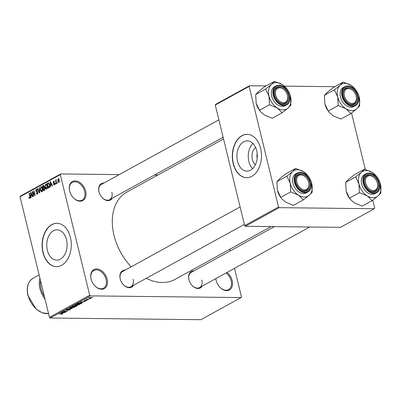 <?xml version="1.0" encoding="UTF-8"?>
<svg xmlns="http://www.w3.org/2000/svg" width="401" height="401" viewBox="0 0 401 401"><rect width="100%" height="100%" fill="white"/><g stroke="black" fill="none" stroke-linecap="round" stroke-linejoin="round"><path stroke-width="0.6" d="M91.077 279.006A10.837 7.494 -118.8 0 1 96.621 268.936A10.837 7.494 -118.8 0 1 107.112 279.186A10.837 7.494 -118.8 0 1 104.059 288.725A10.837 7.494 -118.8 0 1 94.325 285.301A10.837 7.494 -118.8 0 1 91.298 279.798A10.837 7.494 -118.8 0 1 91.077 279.006M94.255 285.221A10.115 6.992 61.2 0 0 103.513 288.209A10.115 6.992 61.2 0 0 106.12 279.432A10.115 6.992 61.2 0 0 93.764 270.48A10.115 6.992 61.2 0 0 91.157 279.261A10.115 6.992 61.2 0 0 91.328 279.898M227.036 272.464A10.837 7.494 -118.8 0 1 232.164 280.585A10.837 7.494 -118.8 0 1 229.111 290.123A10.837 7.494 -118.8 0 1 219.377 286.7A10.837 7.494 -118.8 0 1 216.35 281.196A10.837 7.494 -118.8 0 1 216.129 280.404A10.837 7.494 -118.8 0 1 215.823 278.63M219.307 286.62A10.115 6.992 61.2 0 0 228.565 289.607A10.115 6.992 61.2 0 0 231.171 280.83A10.115 6.992 61.2 0 0 226.059 273.001M215.883 278.595A10.115 6.992 61.2 0 0 216.209 280.66A10.115 6.992 61.2 0 0 216.38 281.296M69.614 190.946A10.837 7.494 -118.8 0 1 75.152 180.876A10.837 7.494 -118.8 0 1 85.644 191.127A10.837 7.494 -118.8 0 1 82.591 200.665A10.837 7.494 -118.8 0 1 72.857 197.242A10.837 7.494 -118.8 0 1 69.829 191.738A10.837 7.494 -118.8 0 1 69.614 190.946M72.787 197.162A10.115 6.992 61.2 0 0 82.045 200.154A10.115 6.992 61.2 0 0 84.651 191.372A10.115 6.992 61.2 0 0 72.3 182.42A10.115 6.992 61.2 0 0 69.689 191.202A10.115 6.992 61.2 0 0 69.864 191.843M255.417 164.661A9.594 6.456 90.6 0 1 252.354 159.473A9.594 6.456 90.6 0 1 255.607 147.543M257.226 154.129A5.058 3.403 -89.4 0 0 257.131 157.919A5.058 3.403 -89.4 0 0 257.181 158.114M256.69 150.736A15.148 10.195 -89.4 0 0 247.272 140.866A15.148 10.195 -89.4 0 0 237.512 161.277A15.148 10.195 -89.4 0 0 246.931 171.152A15.148 10.195 -89.4 0 0 256.69 150.736M252.906 143.483A15.148 10.195 -89.4 0 0 248.846 161.408A15.148 10.195 -89.4 0 0 252.625 168.661M260.61 148.46A21.679 14.591 -89.4 0 0 247.131 134.33A21.679 14.591 -89.4 0 0 233.166 163.553A21.679 14.591 -89.4 0 0 246.645 177.683A21.679 14.591 -89.4 0 0 260.61 148.46M247.237 134.33A21.679 14.591 -89.4 0 0 233.377 163.553A21.679 14.591 -89.4 0 0 246.755 177.683M47.328 250.249A15.148 10.195 90.6 0 1 57.087 229.833A15.148 10.195 90.6 0 1 66.506 239.708A15.148 10.195 90.6 0 1 56.747 260.124A15.148 10.195 90.6 0 1 47.328 250.249M70.426 237.432A21.679 14.591 -89.4 0 0 56.947 223.297A21.679 14.591 -89.4 0 0 42.982 252.52A21.679 14.591 -89.4 0 0 56.461 266.65A21.679 14.591 -89.4 0 0 70.426 237.432M57.052 223.302A21.679 14.591 -89.4 0 0 43.193 252.525A21.679 14.591 -89.4 0 0 56.566 266.65M202.234 286.098A9.393 6.496 -118.8 0 1 191.733 285.086A9.393 6.496 -118.8 0 1 189.112 280.314A9.393 6.496 -118.8 0 1 188.921 279.627A9.393 6.496 -118.8 0 1 193.878 270.901M274.449 226.605L191.232 272.359A8.672 5.995 61.2 0 0 188.996 279.883A8.672 5.995 61.2 0 0 189.142 280.414M133.508 285.332A9.393 6.496 -118.8 0 1 123.007 284.314A9.393 6.496 -118.8 0 1 120.385 279.542A9.393 6.496 -118.8 0 1 120.195 278.855A9.393 6.496 -118.8 0 1 125.157 270.134M240.109 206.936L122.511 271.587A8.672 5.995 61.2 0 0 120.275 279.116A8.672 5.995 61.2 0 0 120.415 279.647M112.275 198.219A9.393 6.496 -118.8 0 1 101.774 197.207A9.393 6.496 -118.8 0 1 99.147 192.435A9.393 6.496 -118.8 0 1 98.962 191.748A9.393 6.496 -118.8 0 1 103.919 183.021M218.876 119.824L101.273 184.48A8.672 5.995 61.2 0 0 99.037 192.004A8.672 5.995 61.2 0 0 99.182 192.535M271.106 226.57L174.906 279.457A49.859 34.471 -118.8 0 1 146.305 278.299M131.187 266.815A49.859 34.471 -118.8 0 1 114.014 235.352A49.859 34.471 -118.8 0 1 126.866 192.074L223.532 138.931M89.764 298.63L90.3 298.635L89.764 298.63M87.724 299.261L88.847 299.437L86.125 299.407L87.137 298.905L87.724 299.261M87.142 298.905L87.223 299.226M87.769 299.727L88.305 299.732L87.769 299.727M86.726 300.138L86.902 300.534L85.318 300.915L86.501 300.299L84.19 300.88L84.07 300.509L85.523 300.148L84.426 300.715L86.726 300.138L86.902 300.534L86.806 300.138M86.531 300.519L86.466 300.143M84.095 300.494L84.19 300.88L84.07 300.509M84.431 300.349L84.426 300.715M82.38 302.364L80.39 301.988L85.062 301.517L82.325 302.148M79.182 304.103L79.328 304.695L76.335 305.291C75.213 305.316 74.932 305.101 75.493 304.65L78.536 304.058L79.588 304.234L79.328 304.695L79.588 304.234M75.147 305.016L75.493 304.65M74.401 306.73L74.546 307.326L71.553 307.923C70.431 307.943 70.15 307.732 70.711 307.281L73.754 306.685L74.807 306.86L74.546 307.326L74.807 306.86M70.365 307.647L70.711 307.281M62.325 313.647L62.411 313.998L60.611 314.329L62.015 313.813L58.987 313.752L62.641 313.767M61.985 313.988L61.97 313.627M90.395 295.883L50.14 318.018L49.443 317.331L89.699 295.201L90.395 295.883L241.101 297.572L241.472 296.9L234.51 268.354M50.14 318.018L200.846 319.702L241.101 297.572M62.751 313.156L60.762 312.78L65.433 312.309L62.696 312.94M63.062 311.933L66.055 311.968L62.025 312.083L66.561 311.271L63.854 311.081L67.594 311.121L63.032 311.808M69.799 309.326L69.98 309.838L67.754 310.354L69.568 309.818L69.518 309.487L66.285 310.289L66.09 309.823L68.085 309.351L66.536 309.823L67.062 310.083L69.799 309.326M70.345 309.487L69.98 309.838L69.854 309.326M69.568 309.818L69.483 309.336M66.16 309.783L66.285 310.289L66.09 309.823M66.491 309.637L66.591 310.128M69.438 308.008L72.265 308.549L67.378 309.141L71.669 308.635L69.438 308.008M76.726 305.482L76.937 305.983L76.035 306.479L72.295 306.439L74.942 305.512L76.726 305.482M77.328 305.642L76.937 305.983L76.817 305.487M75.002 305.742L75.388 305.607M80.882 302.755L82.08 303.006L80.817 303.848L77.077 303.808L78.421 303.106L80.882 302.755M90.952 297.502L91.573 297.963L89.358 298.394L88.756 297.933L90.952 297.502M91.834 297.692L91.573 297.963L91.468 297.532M88.501 298.204L88.756 297.933M92.511 297.121L93.047 297.126L92.511 297.121M89.699 295.201L60.305 174.63L20.05 196.761L20.421 196.089L60.676 173.959L119.217 174.61M154.495 175.006L157.844 175.047M230.259 250.901L229.853 249.247M57.799 182.921L57.508 183.082L57.343 182.405L57.634 182.244L57.799 182.921M55.804 184.019L55.513 184.179L55.348 183.503L55.639 183.342L55.804 184.019M50.747 186.801L50.441 186.966L50.17 181.738L50.476 181.573L52.561 185.803L52.255 185.969L51.659 184.691L50.651 185.247L50.747 186.801M46.31 184.184L45.609 184.174C46.481 184.049 47.057 184.655 47.323 185.994L47.453 187.858L46.792 189.041L45.779 188.756L45.092 187.287L45.609 184.174L45.96 184.084M46.792 189.041L46.446 189.137M41.529 186.811L40.827 186.806C41.699 186.676 42.27 187.282 42.541 188.625L42.666 190.485L42.01 191.668L40.997 191.387L40.311 189.919L40.827 186.806L41.178 186.711M42.01 191.668L41.664 191.763M37.443 194.179L36.09 193.112L36.366 192.886L37.338 193.613L37.729 192.475L35.694 191.102L36.205 189.347L37.428 190.28L37.153 190.5L36.351 189.894L35.99 190.956L36.2 191.387L37.298 191.422L38.015 192.305L37.443 194.179L37.057 194.29M37.91 193.693L37.067 193.688L37.945 193.618M37.905 191.964L36.561 191.989M36.892 189.352L36.566 189.247M37.268 189.828L36.351 189.894M36.2 191.387L37.298 191.422M31.118 197.593L30.812 197.758L30.541 192.53L30.847 192.36L32.932 196.59L32.626 196.761L32.03 195.482L31.022 196.034L31.118 197.593M49.443 317.331L20.05 196.761M29.985 198.264L29.338 198.259L28.882 197.212L29.163 196.991L29.754 197.783L29.98 197.252L29.072 193.337L29.363 193.177L30.145 196.395L29.874 198.345L29.338 198.259L29.874 198.345M30.25 197.818L29.634 197.813L30.26 197.788M33.554 196.249L33.263 196.41L32.11 191.668L32.416 191.498L34.571 194.625L33.644 190.821L33.94 190.66L35.093 195.402L34.782 195.578L32.631 192.455L33.554 196.249M39.764 192.836L39.478 192.991L37.463 188.726L37.764 188.56L39.468 192.37L39.218 187.758L39.524 187.593L39.764 192.836M43.965 185.533L43.283 185.523L44.376 186.275L44.3 187.442L44.982 188.385L44.436 190.264L43.534 190.761L42.381 186.019L43.659 185.407M49.173 187.663L48.315 188.134L47.163 183.392L48.461 182.776L49.689 184.66L49.173 187.663M54.366 184.876L53.388 184.159L53.664 183.939L54.265 184.375L54.526 183.623L53.067 182.655L53.483 181.312L54.396 181.929L54.12 182.149L53.614 181.798L53.343 182.425L54.797 183.377L54.08 184.961M54.757 184.435L54.09 184.425L54.777 184.38M54.792 183.357L53.814 183.322M54.035 181.317L53.774 181.232M54.336 181.758L53.614 181.798M53.067 182.655L54.095 182.671M56.636 183.563L56.346 183.718L55.503 180.275L55.794 180.114L55.929 180.661L56.125 179.859L56.451 179.894L56.08 181.036L56.636 183.563M59.042 182.31L57.794 180.966L58.17 178.736L59.408 180.039L58.777 182.38M58.691 178.741L58.431 178.666M278.51 206.986L279.211 207.668L245.357 226.279L244.66 225.598L278.51 206.986L249.116 86.415L215.267 105.027L215.638 104.355L249.487 85.744L266.053 85.929M284.409 86.135L334.78 86.696M245.357 226.279L340.484 227.347L374.333 208.736L374.704 208.064L372.78 200.159M365.286 169.422L351.542 113.047M279.211 207.668L374.333 208.736M244.66 225.598L215.267 105.027M249.487 85.744L249.116 86.415M60.676 173.959L60.305 174.63M191.663 285.001A8.672 5.995 61.2 0 0 199.588 287.552A8.672 5.995 61.2 0 0 201.823 280.028M122.937 284.234A8.672 5.995 61.2 0 0 130.861 286.785A8.672 5.995 61.2 0 0 133.097 279.256M101.704 197.122A8.672 5.995 61.2 0 0 109.628 199.673A8.672 5.995 61.2 0 0 111.864 192.149M29.228 197.217L28.882 197.212M30.291 197.257L29.98 197.252M29.403 193.342L29.072 193.337M30.932 192.535L30.541 192.53M32.386 195.487L32.03 195.482M30.922 193.899L30.982 195.427L31.794 194.981L30.837 192.926L30.922 193.899M32.366 195.442L30.982 195.427M31.128 192.931L30.837 192.926M32.14 194.986L31.794 194.981M32.541 191.673L32.11 191.668M34.902 194.625L34.571 194.625M33.98 190.826L33.644 190.821M33.082 192.46L32.631 192.455M36.446 193.112L36.09 193.112M38.055 192.48L37.729 192.475M36.035 191.102L35.694 191.102M37.839 188.731L37.463 188.726M39.744 192.37L39.468 192.37M39.534 187.763L39.218 187.758M42.326 191.402L40.997 191.387M40.646 189.924L40.311 189.919M40.967 187.357L40.606 189.763L41.874 191.117L42.25 188.771L41.864 187.768L40.967 187.357L42.015 187.302M42.265 187.773L41.864 187.768M42.576 188.776L42.25 188.771M42.491 191.122L41.619 191.187L42.456 191.197M43.524 186.034L42.381 186.019M42.807 186.415L43.153 187.833L43.99 187.317L44.105 186.515L43.313 186.134L42.807 186.415M44.787 187.848L43.153 187.833M44.285 185.994L43.313 186.134M44.421 186.515L44.105 186.515M44.351 187.322L43.99 187.317M43.288 188.385L43.689 190.049L44.596 189.483L44.696 188.55L43.859 188.069L43.288 188.385M44.727 190.059L43.689 190.049M44.842 187.959L43.859 188.069M45.022 188.555L44.696 188.55M45.027 189.488L44.596 189.483M44.957 189.718L44.31 189.708M47.107 188.771L45.779 188.756M45.428 187.292L45.092 187.287M45.749 184.726L45.388 187.137L46.656 188.49L47.032 186.139L46.646 185.137L45.749 184.726L46.797 184.671M47.047 185.142L46.646 185.137M47.358 186.144L47.032 186.139M47.273 188.495L46.401 188.555L47.238 188.565M48.315 183.402L47.163 183.392M47.589 183.783L48.476 187.417L49.564 186.039L49.393 184.816L48.541 183.367L47.589 183.783M49.478 187.432L48.476 187.417M48.501 183.367L48.105 183.503M49.724 184.821L49.393 184.816M49.879 186.039L49.564 186.039M49.689 187.137L48.997 187.132M50.561 181.743L50.17 181.738M52.015 184.696L51.659 184.691M50.551 183.107L50.611 184.635L51.423 184.189L50.466 182.134L50.551 183.107M51.995 184.65L50.611 184.635M50.757 182.139L50.466 182.134M51.769 184.194L51.423 184.189M53.754 184.164L53.388 184.159M54.847 183.628L54.526 183.623M55.679 183.503L55.348 183.503M55.834 180.275L55.503 180.275M57.674 182.405L57.343 182.405M58.13 180.971L57.794 180.966M58.285 179.232L58.085 180.806L58.927 181.808L59.127 180.234L58.285 179.232L59.102 179.197M59.453 180.239L59.127 180.234M59.433 181.818L58.772 181.853L59.418 181.859M61.594 312.935L62.411 313.096L63.223 312.65L61.594 312.935M71.102 307.101L70.887 307.562L70.807 307.231M72.451 306.775L71.147 307.286L71.849 307.762L74.105 307.321L74.275 306.715M73.413 306.69L72.481 306.905M74.105 307.321L73.453 306.845M73.022 306.284L74.14 306.294L74.957 305.828L72.972 306.063M74.676 305.522L74.957 305.828M74.576 306.299L75.889 306.314L76.761 305.808L74.526 306.083M75.037 305.512L75.152 305.983M76.401 305.492L76.761 305.808M75.889 304.474L75.669 304.93L75.588 304.6M77.233 304.143L75.929 304.655L76.631 305.131L78.887 304.695L79.057 304.083M78.195 304.058L77.263 304.274M78.887 304.695L78.235 304.219M81.528 302.79L81.674 303.382M77.804 303.652L80.671 303.682L81.383 302.991L77.754 303.437M81.333 302.77L81.197 303.397M81.223 302.143L82.04 302.304L82.852 301.863L81.223 302.143M89.102 297.783L88.997 298.093L88.937 297.843M90.646 297.507L89.137 297.938L89.644 298.234L91.192 297.953L91.263 297.512M91.192 297.953L90.686 297.662M309.231 195.232A14.541 10.055 -118.8 0 1 304.299 197.001A14.541 10.055 -118.8 0 1 298.474 195.117L303.387 199.893L309.231 195.232L312.224 192.144L311.437 182.425A14.541 10.055 -118.8 0 1 311.732 183.488A14.541 10.055 61.2 0 1 309.231 195.232M304.95 191.167A9.393 6.496 -118.8 0 1 298.67 187.743A9.393 6.496 -118.8 0 1 296.043 182.971A9.393 6.496 -118.8 0 1 300.66 173.558A9.393 6.496 -118.8 0 1 309.752 182.44A9.393 6.496 -118.8 0 1 304.95 191.167M306.234 177.728A8.672 5.995 61.2 0 0 300.364 174.485A8.672 5.995 61.2 0 0 298.169 175.016A8.672 5.995 61.2 0 0 296.078 183.077A8.672 5.995 -118.8 0 1 295.642 180.51A8.672 5.995 -118.8 0 1 298.169 175.016A8.672 5.995 -118.8 0 1 306.163 177.648L306.304 177.808A7.95 5.494 61.2 0 0 299.823 175.057A7.95 5.494 61.2 0 0 296.66 180.43A7.95 5.494 61.2 0 0 303.091 189.558A7.95 5.494 61.2 0 0 308.95 184.29A7.95 5.494 61.2 0 0 308.524 181.848A7.95 5.494 61.2 0 0 306.304 177.808M308.524 181.848L308.585 182.049A8.672 5.995 -118.8 0 1 309.051 184.721A8.672 5.995 -118.8 0 1 306.524 190.209A8.672 5.995 -118.8 0 1 298.6 187.658A8.672 5.995 61.2 0 0 304.329 190.741A8.672 5.995 61.2 0 0 306.524 190.209A8.672 5.995 61.2 0 0 308.554 181.949M307.752 192.009C315.206 188.605 308.64 171.834 300.159 172.325L297.306 173.016L295.753 173.869A10.837 7.494 61.2 0 0 293.557 185.157A10.837 7.494 61.2 0 0 303.452 193.528A10.837 7.494 61.2 0 0 306.199 192.866L307.752 192.009A10.837 7.494 -118.8 0 1 305.006 192.675A10.837 7.494 -118.8 0 1 295.111 184.305A10.837 7.494 -118.8 0 1 297.306 173.016A10.837 7.494 -118.8 0 1 300.053 172.35M280.755 197.377L277.412 190.29L276.916 181.633L286.875 176.159L290.219 183.247L290.715 191.904L280.755 197.377L281.978 198.991L285.667 202.154L293.427 205.367L303.387 199.893M290.715 191.904L298.474 195.117A14.541 10.055 -118.8 0 1 290.219 183.247A14.541 10.055 -118.8 0 1 292.72 171.503L286.875 176.159M276.916 181.633L279.908 178.54L285.753 173.884L295.712 168.41L292.72 171.503A14.541 10.055 -118.8 0 1 303.477 171.623L295.712 168.41M307.377 175.036L303.477 171.623A14.541 10.055 -118.8 0 1 307.377 175.036A14.541 10.055 -118.8 0 1 311.437 182.425M281.908 198.911L281.763 198.741A14.541 10.055 -118.8 0 1 277.703 191.352A14.541 10.055 -118.8 0 1 277.602 191.006M366.293 184.931A7.95 5.494 61.2 0 0 374.288 190.49A7.95 5.494 61.2 0 0 377.251 182.615A7.95 5.494 61.2 0 0 376.765 181.327A7.95 5.494 61.2 0 0 375.03 178.575A7.95 5.494 61.2 0 0 367.296 176.425A7.95 5.494 61.2 0 0 366.293 184.931M377.251 182.615L377.311 182.821A8.672 5.995 -118.8 0 1 375.251 190.981A8.672 5.995 -118.8 0 1 367.326 188.43A8.672 5.995 61.2 0 0 373.055 191.513A8.672 5.995 61.2 0 0 375.251 190.981A8.672 5.995 61.2 0 0 377.281 182.716M374.96 178.5A8.672 5.995 61.2 0 0 369.09 175.252A8.672 5.995 61.2 0 0 366.895 175.783A8.672 5.995 61.2 0 0 364.805 183.843A8.672 5.995 -118.8 0 1 366.895 175.783A8.672 5.995 -118.8 0 1 374.89 178.415L375.03 178.575M286.805 93.448A7.95 5.494 61.2 0 0 285.071 90.696A7.95 5.494 61.2 0 0 277.332 88.546A7.95 5.494 61.2 0 0 276.334 97.052A7.95 5.494 61.2 0 0 284.329 102.611A7.95 5.494 61.2 0 0 287.286 94.736A7.95 5.494 61.2 0 0 286.805 93.448M285.001 90.621A8.672 5.995 61.2 0 0 279.131 87.373A8.672 5.995 61.2 0 0 276.936 87.904A8.672 5.995 61.2 0 0 274.84 95.964A8.672 5.995 -118.8 0 1 276.936 87.904A8.672 5.995 -118.8 0 1 284.931 90.536L285.071 90.696M287.286 94.736L287.352 94.942A8.672 5.995 -118.8 0 1 285.291 103.102A8.672 5.995 -118.8 0 1 277.362 100.551A8.672 5.995 61.2 0 0 283.091 103.633A8.672 5.995 61.2 0 0 285.291 103.102A8.672 5.995 61.2 0 0 287.317 94.836M356.439 97.949A7.95 5.494 61.2 0 0 356.013 95.503A7.95 5.494 61.2 0 0 353.792 91.468A7.95 5.494 61.2 0 0 347.311 88.711A7.95 5.494 61.2 0 0 344.148 94.09A7.95 5.494 61.2 0 0 350.579 103.217A7.95 5.494 61.2 0 0 356.439 97.949M353.727 91.388A8.672 5.995 61.2 0 0 347.857 88.145A8.672 5.995 61.2 0 0 345.662 88.671A8.672 5.995 61.2 0 0 343.567 96.731A8.672 5.995 -118.8 0 1 343.131 94.165A8.672 5.995 -118.8 0 1 345.662 88.671A8.672 5.995 -118.8 0 1 353.652 91.303L353.792 91.468M356.013 95.503L356.078 95.709A8.672 5.995 -118.8 0 1 356.544 98.375A8.672 5.995 -118.8 0 1 354.013 103.869A8.672 5.995 -118.8 0 1 346.088 101.318A8.672 5.995 61.2 0 0 351.817 104.4A8.672 5.995 61.2 0 0 354.013 103.869A8.672 5.995 61.2 0 0 356.043 95.603M372.113 200.66L362.153 206.139L354.394 202.926L350.705 199.763L349.477 198.144L359.436 192.67L367.201 195.883L372.113 200.66L377.958 196.004L380.95 192.911L380.163 183.192A14.541 10.055 -118.8 0 1 380.454 184.254A14.541 10.055 -118.8 0 1 377.958 196.004A14.541 10.055 -118.8 0 1 367.201 195.883A14.541 10.055 -118.8 0 1 358.945 184.014L359.436 192.67M361.441 172.27A14.541 10.055 -118.8 0 1 366.379 170.505A14.541 10.055 -118.8 0 1 372.198 172.39L364.439 169.177L361.441 172.27L355.602 176.926L358.945 184.014A14.541 10.055 61.2 0 1 361.441 172.27M369.381 174.325A9.393 6.496 -118.8 0 1 378.479 183.207A9.393 6.496 -118.8 0 1 373.677 191.934A9.393 6.496 -118.8 0 1 367.396 188.51A9.393 6.496 -118.8 0 1 364.77 183.738A9.393 6.496 -118.8 0 1 369.381 174.325M376.479 192.781C383.932 189.377 377.366 172.6 368.88 173.092L366.033 173.783L364.479 174.641A10.837 7.494 61.2 0 0 362.278 185.929A10.837 7.494 61.2 0 0 372.178 194.295A10.837 7.494 61.2 0 0 374.92 193.633L376.479 192.781A10.837 7.494 -118.8 0 1 373.732 193.442A10.837 7.494 -118.8 0 1 363.837 185.072A10.837 7.494 -118.8 0 1 366.033 173.783A10.837 7.494 -118.8 0 1 368.78 173.122M349.477 198.144L346.133 191.056L345.642 182.405L348.634 179.312L354.479 174.651L364.439 169.177M345.642 182.405L355.602 176.926M376.103 175.803L372.198 172.39A14.541 10.055 -118.8 0 1 376.103 175.803A14.541 10.055 -118.8 0 1 380.163 183.192M350.634 199.678L350.489 199.508A14.541 10.055 -118.8 0 1 346.429 192.119A14.541 10.055 -118.8 0 1 346.324 191.778M287.993 108.125A14.541 10.055 -118.8 0 1 283.061 109.889A14.541 10.055 -118.8 0 1 277.241 108.004L282.154 112.781L287.993 108.125L290.991 105.032L290.204 95.313A14.541 10.055 -118.8 0 1 290.494 96.375A14.541 10.055 61.2 0 1 287.993 108.125M283.718 104.059A9.393 6.496 -118.8 0 1 277.432 100.631A9.393 6.496 -118.8 0 1 274.81 95.859A9.393 6.496 -118.8 0 1 279.422 86.446A9.393 6.496 -118.8 0 1 288.514 95.328A9.393 6.496 -118.8 0 1 283.718 104.059M286.514 104.902C293.968 101.498 287.407 84.721 278.921 85.212L276.073 85.904L274.52 86.761A10.837 7.494 61.2 0 0 272.319 98.05A10.837 7.494 61.2 0 0 282.219 106.415A10.837 7.494 61.2 0 0 284.961 105.754L286.514 104.902A10.837 7.494 -118.8 0 1 283.773 105.563A10.837 7.494 -118.8 0 1 273.873 97.192A10.837 7.494 -118.8 0 1 276.073 85.904A10.837 7.494 -118.8 0 1 278.82 85.243M259.517 110.265L256.174 103.177L255.683 94.526L265.642 89.047L268.986 96.135L269.477 104.791L259.517 110.265L260.745 111.884L264.429 115.047L272.194 118.26L282.154 112.781M269.477 104.791L277.241 108.004A14.541 10.055 -118.8 0 1 268.986 96.135A14.541 10.055 -118.8 0 1 271.482 84.39L265.642 89.047M255.683 94.526L258.675 91.433L264.52 86.771L274.479 81.298L271.482 84.39A14.541 10.055 -118.8 0 1 282.239 84.511L274.479 81.298M286.144 87.924L282.239 84.511A14.541 10.055 -118.8 0 1 286.144 87.924A14.541 10.055 -118.8 0 1 290.204 95.313M260.675 111.799L260.53 111.628A14.541 10.055 -118.8 0 1 256.465 104.24A14.541 10.055 -118.8 0 1 256.364 103.899M350.88 113.553L340.92 119.027L333.156 115.814L329.472 112.651L328.244 111.037L338.203 105.558L345.963 108.771L350.88 113.553L356.72 108.892L359.717 105.799L358.93 96.095A14.541 10.055 -118.8 0 1 359.221 97.147A14.541 10.055 -118.8 0 1 356.72 108.892A14.541 10.055 -118.8 0 1 345.963 108.771A14.541 10.055 -118.8 0 1 337.707 96.907L338.203 105.558M340.208 85.157A14.541 10.055 -118.8 0 1 345.141 83.393A14.541 10.055 -118.8 0 1 350.965 85.278L343.201 82.065L340.208 85.157L334.364 89.819L337.707 96.907A14.541 10.055 61.2 0 1 340.208 85.157M348.148 87.212A9.393 6.496 -118.8 0 1 357.241 96.1A9.393 6.496 -118.8 0 1 352.439 104.826A9.393 6.496 -118.8 0 1 346.158 101.403A9.393 6.496 -118.8 0 1 343.537 96.626A9.393 6.496 -118.8 0 1 348.148 87.212M355.241 105.669C362.694 102.265 356.128 85.488 347.647 85.984L344.8 86.671L343.241 87.528A10.837 7.494 61.2 0 0 341.045 98.816A10.837 7.494 61.2 0 0 350.94 107.187A10.837 7.494 61.2 0 0 353.687 106.526L355.241 105.669A10.837 7.494 -118.8 0 1 352.499 106.33A10.837 7.494 -118.8 0 1 342.599 97.964A10.837 7.494 -118.8 0 1 344.8 86.671A10.837 7.494 -118.8 0 1 347.542 86.009M328.244 111.037L324.9 103.949L324.404 95.293L327.401 92.2L333.241 87.543L343.201 82.065M324.404 95.293L334.364 89.819M354.865 88.696L350.965 85.278A14.541 10.055 -118.8 0 1 354.865 88.696A14.541 10.055 -118.8 0 1 358.93 96.085L358.93 96.095M329.401 112.566L329.256 112.4A14.541 10.055 -118.8 0 1 325.191 105.012A14.541 10.055 -118.8 0 1 325.091 104.666M30.195 196.595L29.864 196.595M31.564 193.813L31.238 193.813M37.448 191.462L36.737 191.452M39.704 191.553L39.413 191.553M44.536 187.543L43.699 187.533M48.872 182.951L47.98 182.941M51.193 183.026L50.867 183.021M54.27 182.681L53.884 182.676M305.181 192.114A10.406 7.193 61.2 0 0 310.499 182.45A10.406 7.193 61.2 0 0 300.429 172.605A10.406 7.193 61.2 0 0 295.111 182.275A10.406 7.193 61.2 0 0 305.181 192.114M39.113 274.951L33.072 278.274A19.509 13.489 61.2 0 0 28.045 295.206A19.509 13.489 61.2 0 0 48.521 313.562M40.476 280.555A18.787 12.987 61.2 0 0 40.927 288.424A18.787 12.987 61.2 0 0 44.321 296.324M44.982 299.031A19.509 13.489 -118.8 0 1 39.935 288.67A19.509 13.489 -118.8 0 1 39.94 278.359M369.151 173.377A10.406 7.193 61.2 0 0 363.832 183.046A10.406 7.193 61.2 0 0 373.907 192.886A10.406 7.193 61.2 0 0 379.226 183.217A10.406 7.193 61.2 0 0 369.151 173.377M283.948 105.007A10.406 7.193 61.2 0 0 289.266 95.338A10.406 7.193 61.2 0 0 279.191 85.498A10.406 7.193 61.2 0 0 273.873 95.167A10.406 7.193 61.2 0 0 283.948 105.007M347.918 86.265A10.406 7.193 61.2 0 0 342.599 95.934A10.406 7.193 61.2 0 0 352.674 105.774A10.406 7.193 61.2 0 0 357.988 96.105A10.406 7.193 61.2 0 0 347.918 86.265M36.496 191.472L37.493 191.483M54.16 183.317L54.782 183.322M53.684 182.681L54.336 182.691M69.824 309.577L69.764 309.326M66.295 310.043L66.225 309.752M76.797 305.732L76.731 305.482M81.548 303.091L81.473 302.785M130.861 286.785L244.364 224.385M309.732 227.001L199.588 287.552M223.126 137.277L109.628 199.673M48.526 313.582L42.24 312.835L36.035 309.026L27.875 295.382C26.185 287.332 27.92 281.627 33.072 278.274"/></g></svg>
